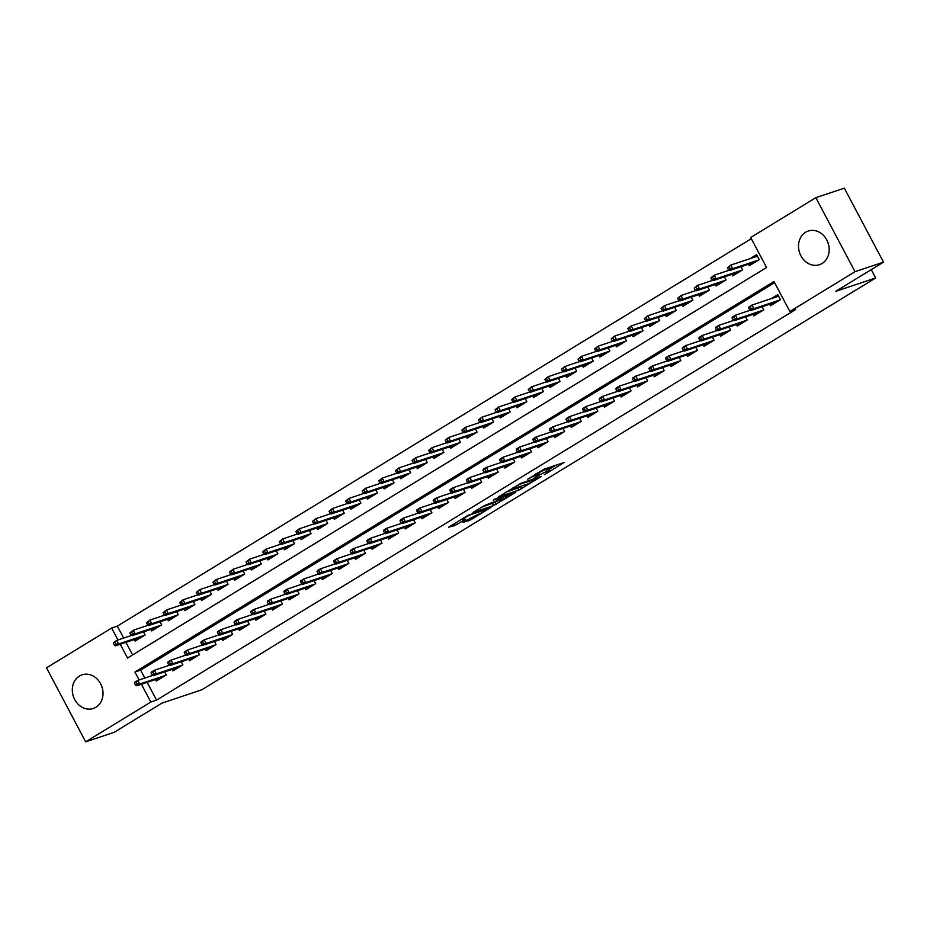 <?xml version="1.0" encoding="UTF-8"?>
<svg xmlns="http://www.w3.org/2000/svg" width="930" height="930" viewBox="0 0 930 930"><rect width="100%" height="100%" fill="white"/><g stroke="black" fill="none" stroke-linecap="round" stroke-linejoin="round"><path stroke-width="1.4" d="M544.329 474.672L564.08 462.512L543.945 469.243L527.694 479.299A7.149 0.721 152.1 0 1 536.482 474.916L538.168 474.358A7.149 0.721 152.1 0 1 539.26 474.195A7.149 0.721 152.1 0 1 536.529 476.346L533.936 478.148L538.098 475.823A7.149 0.721 152.1 0 1 546.887 471.44L548.561 470.871A7.149 0.721 152.1 0 1 549.665 470.72A7.149 0.721 152.1 0 1 546.933 472.859L544.329 474.672M79.41 676.052A17.74 15.066 71.5 0 1 82.038 674.831A17.74 15.066 71.5 0 1 101.347 685.282A17.74 15.066 71.5 0 1 95.93 707.253A17.74 15.066 71.5 0 1 93.302 708.486A17.74 15.066 71.5 0 1 73.993 698.035A17.74 15.066 71.5 0 1 79.41 676.052M805.589 232.268A17.74 15.066 71.5 0 1 808.217 231.047A17.74 15.066 71.5 0 1 827.537 241.498A17.74 15.066 71.5 0 1 822.108 263.469A17.74 15.066 71.5 0 1 819.481 264.701A17.74 15.066 71.5 0 1 800.172 254.25A17.74 15.066 71.5 0 1 805.589 232.268M463.059 522.369L470.94 519.731L491.017 507.315L467.802 515.464L448.574 527.217L454.886 525.555L465.86 519.161L462.989 519.672A5.975 0.605 152.1 0 1 462.071 519.8A5.975 0.605 152.1 0 1 465.651 517.243A5.975 0.605 152.1 0 1 471.708 514.337L484.96 509.907A5.975 0.605 152.1 0 1 485.879 509.78A5.975 0.605 152.1 0 1 482.298 512.325A5.975 0.605 152.1 0 1 476.241 515.232L463.059 522.369M120.237 644.258L127.538 658.033L766.576 267.503L750.684 237.499L815.842 197.683L844.324 188.162L883.5 262.155L835.779 291.322L875.653 277.977L201.752 689.816L161.878 703.15L114.158 732.317L85.676 741.838L46.5 667.845L111.647 628.029L117.959 639.956M883.5 262.155L855.019 271.688L789.872 311.503L773.992 281.499L134.943 672.03L139.14 679.958M147.114 682.353L156.531 700.127L795.569 309.597L789.872 311.503M156.531 700.127L150.834 702.034L85.676 741.838M518.859 490.133L541.353 476.404L521.219 483.135L498.387 496.922L518.859 490.133L517.801 488.134L521.893 485.948M515.499 492.505L493.528 505.618L473.056 512.407L484.89 505.339L495.795 501.235L502.107 497.225L493.272 500.119L495.55 498.724L515.301 492.121M769.656 304.226L770.459 305.749L780.421 299.658L777.771 294.659L771.307 298.611M753.056 314.375L753.858 315.886L763.821 309.806L762.193 306.726M736.455 324.512L737.269 326.035L747.22 319.943L745.593 316.863M719.867 334.661L720.669 336.172L730.62 330.092L728.992 327.011M703.266 344.798L704.068 346.32L714.031 340.229L712.392 337.16M686.665 354.946L687.468 356.457L697.43 350.377L695.803 347.297M670.065 365.083L670.867 366.606L680.83 360.526L679.202 357.446M653.465 375.232L654.267 376.755L664.229 370.663L662.602 367.583M636.864 385.38L637.678 386.892L647.629 380.812L646.001 377.731M620.275 395.517L621.077 397.04L631.04 390.949L629.401 387.868M603.675 405.666L604.477 407.177L614.439 401.097L612.8 398.017M587.074 415.803L587.876 417.326L597.839 411.234L596.211 408.165M570.474 425.952L571.276 427.463L581.238 421.383L579.611 418.302M553.873 436.089L554.687 437.612L564.638 431.52L563.01 428.451M537.284 446.237L538.086 447.76L548.037 441.669L546.41 438.588M520.684 456.386L521.486 457.897L531.449 451.817L529.809 448.737M504.083 466.523L504.885 468.046L514.848 461.954L513.221 458.874M487.483 476.672L488.285 478.183L498.248 472.103L496.62 469.022M470.882 486.809L471.684 488.331L481.647 482.24L480.02 479.171M454.282 496.957L455.096 498.468L465.047 492.389L463.419 489.308M437.693 507.094L438.495 508.617L448.446 502.526L446.819 499.457M421.092 517.243L421.895 518.766L431.857 512.674L430.218 509.594M404.492 527.391L405.294 528.903L415.257 522.823L413.629 519.742M387.891 537.528L388.694 539.051L398.656 532.96L397.029 529.879M371.291 547.677L372.093 549.188L382.056 543.108L380.428 540.028M354.69 557.814L355.504 559.337L365.455 553.245L363.828 550.176M338.101 567.963L338.904 569.474L348.855 563.394L347.227 560.313M321.501 578.1L322.303 579.623L332.266 573.531L330.627 570.462M304.9 588.248L305.703 589.771L315.665 583.68L314.038 580.599M288.3 598.385L289.102 599.908L299.065 593.828L297.437 590.748M271.7 608.534L272.502 610.057L282.464 603.965L280.837 600.885M255.099 618.683L255.913 620.194L265.864 614.114L264.236 611.033M238.51 628.819L239.312 630.342L249.275 624.251L247.636 621.17M221.91 638.968L222.712 640.479L232.674 634.4L231.035 631.319M205.309 649.105L206.111 650.628L216.074 644.537L214.446 641.467M188.709 659.254L189.511 660.777L199.473 654.685L197.846 651.605M172.108 669.391L172.922 670.914L182.873 664.834L181.245 661.753M774.62 282.685L140.639 670.123L144.836 678.051M164.645 671.89L166.272 674.971L156.321 681.062L155.519 679.539M751.324 238.685L117.343 626.123L123.655 638.05M125.934 642.351L132.595 654.929M748.476 264.225L749.278 265.748L759.24 259.656L756.59 254.657L750.126 258.61M741.012 266.724L742.64 269.805L732.689 275.885L731.875 274.373M724.412 276.873L726.039 279.942L716.088 286.033L715.286 284.51M707.811 287.01L709.451 290.09L699.488 296.17L698.686 294.659M691.223 297.158L692.85 300.239L682.887 306.319L682.085 304.796M674.622 307.295L676.25 310.376L666.287 316.467L665.485 314.945M658.022 317.444L659.649 320.525L649.686 326.604L648.884 325.093M641.421 327.581L643.048 330.662L633.098 336.753L632.284 335.23M624.821 337.73L626.448 340.81L616.497 346.89L615.695 345.379M608.22 347.878L609.859 350.947L599.897 357.039L599.094 355.516M591.631 358.015L593.259 361.096L583.296 367.176L582.494 365.664M575.031 368.164L576.658 371.233L566.696 377.324L565.893 375.801M558.43 378.301L560.058 381.381L550.095 387.473L549.293 385.95M541.83 388.449L543.457 391.53L533.506 397.61L532.692 396.099M525.229 398.586L526.868 401.667L516.906 407.759L516.104 406.236M508.64 408.735L510.268 411.816L500.305 417.896L499.503 416.384M492.04 418.884L493.667 421.953L483.705 428.044L482.903 426.521M475.439 429.021L477.067 432.101L467.104 438.181L466.302 436.67M458.839 439.169L460.466 442.238L450.515 448.33L449.702 446.807M442.238 449.306L443.866 452.387L433.915 458.478L433.113 456.956M425.638 459.455L427.277 462.536L417.314 468.615L416.512 467.104M409.049 469.592L410.676 472.673L400.714 478.764L399.912 477.241M392.448 479.741L394.076 482.821L384.113 488.901L383.311 487.39M375.848 489.877L377.475 492.958L367.513 499.05L366.711 497.527M359.247 500.026L360.875 503.107L350.924 509.187L350.11 507.675M342.647 510.175L344.274 513.244L334.323 519.335L333.521 517.812M326.046 520.312L327.686 523.392L317.723 529.484L316.921 527.961M309.458 530.46L311.085 533.541L301.122 539.621L300.32 538.098M292.857 540.597L294.485 543.678L284.522 549.77L283.72 548.247M276.257 550.746L277.884 553.827L267.921 559.907L267.119 558.395M259.656 560.883L261.284 563.964L251.333 570.055L250.519 568.532M243.056 571.032L244.695 574.112L234.732 580.192L233.93 578.681M226.455 581.18L228.094 584.249L218.131 590.341L217.329 588.818M209.866 591.317L211.494 594.398L201.531 600.489L200.729 598.967M193.266 601.466L194.893 604.547L184.931 610.626L184.128 609.104M176.665 611.603L178.293 614.683L168.342 620.775L167.528 619.252M160.065 621.752L161.692 624.832L151.741 630.912L150.939 629.401M143.464 631.889L145.103 634.969L135.141 641.061L134.339 639.538M875.653 277.977L871.236 269.654M815.842 197.683L855.019 271.688M117.343 626.123L111.647 628.029M141.418 684.259L150.834 702.034M140.639 670.123L134.943 672.03M828.549 244.485A17.74 15.066 71.5 0 1 827.63 241.73M102.37 688.27A17.74 15.066 71.5 0 1 101.451 685.515M549.665 470.72L548.607 468.72A7.149 0.721 152.1 0 0 547.503 468.871L548.561 470.871M538.586 472.905A7.149 0.721 152.1 0 1 545.829 469.441L547.503 468.871M548.967 469.406L555.617 465.337M506.129 492.04L517.801 488.134M537.482 478.636L520.172 484.112L515.883 486.518A7.149 0.721 152.1 0 0 513.151 488.669A7.149 0.721 152.1 0 0 514.244 488.506L526.322 484.46A7.149 0.721 152.1 0 0 535.122 480.078L537.482 478.636M496.62 501.398L495.213 502.247L496.271 504.246M480.798 507.524L495.213 502.247M501.526 499.77A5.975 0.605 152.1 0 0 507.582 496.864A5.975 0.605 152.1 0 0 511.163 494.318A5.975 0.605 152.1 0 0 510.233 494.446L502.816 497.376L496.504 501.386L501.526 499.77M754.8 257.052L757.113 255.634M727.423 267.794L728.492 269.793L730.143 268.77L729.085 266.771L727.423 267.794L730.806 265.073L732.712 268.677L729.725 270.502L755.753 261.795M730.143 268.77L732.712 268.677L758.74 259.97M729.085 266.771L730.806 265.073L757.404 256.18M729.725 270.502L728.492 269.793M778.294 295.635L775.98 297.042M748.604 307.795L749.661 309.795L751.324 308.772L750.266 306.772L748.604 307.795L748.999 306.9L751.986 305.075L753.893 308.679L779.91 299.972M750.266 306.772L751.986 305.075L778.573 296.182M751.324 308.772L753.893 308.679L750.905 310.504L776.922 301.797M749.661 309.795L750.905 310.504M710.834 277.931L711.892 279.93L713.543 278.919L712.485 276.919L710.834 277.931L714.205 275.222L716.112 278.814L713.124 280.639L739.152 271.932M713.543 278.919L716.112 278.814L742.14 270.107M712.485 276.919L714.205 275.222L729.201 270.2M713.124 280.639L711.892 279.93M694.233 288.079L695.291 290.079L696.954 289.067L695.896 287.068L694.233 288.079L697.616 285.359L699.523 288.963L696.535 290.788L722.552 282.081M696.954 289.067L699.523 288.963L725.54 280.256M695.896 287.068L697.616 285.359L712.601 280.349M696.535 290.788L695.291 290.079M677.633 298.216L678.691 300.216L680.353 299.204L679.295 297.205L677.633 298.216L681.016 295.507L682.922 299.1L679.935 300.936L705.951 292.229M680.353 299.204L682.922 299.1L708.939 290.404M679.295 297.205L681.016 295.507L696.012 290.486M679.935 300.936L678.691 300.216M661.032 308.365L662.09 310.364L663.753 309.353L662.695 307.353L661.032 308.365L664.415 305.645L666.322 309.248L663.334 311.073L689.351 302.366M663.753 309.353L666.322 309.248L692.338 300.541M662.695 307.353L664.415 305.645L679.412 300.634M663.334 311.073L662.09 310.364M732.003 317.932L733.073 319.932L734.723 318.92L733.665 316.921L732.003 317.932L732.398 317.049L735.386 315.224L737.292 318.816L763.321 310.108M733.665 316.921L735.386 315.224L750.382 310.202M734.723 318.92L737.292 318.816L734.305 320.641L760.333 311.934M733.073 319.932L734.305 320.641M715.414 328.081L716.472 330.08L718.134 329.057L717.065 327.058L715.414 328.081L715.798 327.186L718.785 325.361L720.692 328.964L746.72 320.257M717.065 327.058L718.785 325.361L733.782 320.35M718.134 329.057L720.692 328.964L717.704 330.789L743.733 322.082M716.472 330.08L717.704 330.789M698.814 338.218L699.871 340.217L701.534 339.206L700.476 337.206L698.814 338.218L699.209 337.334L702.197 335.509L704.103 339.101L730.12 330.394M700.476 337.206L702.197 335.509L717.193 330.487M701.534 339.206L704.103 339.101L701.115 340.926L727.132 332.219M699.871 340.217L701.115 340.926M682.213 348.366L683.271 350.366L684.933 349.355L683.875 347.355L682.213 348.366L682.608 347.471L685.596 345.646L687.503 349.25L713.519 340.543M683.875 347.355L685.596 345.646L700.592 340.636M684.933 349.355L687.503 349.25L684.515 351.075L710.532 342.368M683.271 350.366L684.515 351.075M644.432 318.513L645.49 320.513L647.152 319.49L646.094 317.49L644.432 318.513L647.815 315.793L649.721 319.397L646.734 321.222L672.75 312.515M647.152 319.49L649.721 319.397L675.738 310.69M646.094 317.49L647.815 315.793L662.811 310.771M646.734 321.222L645.49 320.513M665.613 358.503L666.671 360.503L668.333 359.492L667.275 357.492L665.613 358.503L666.008 357.62L668.996 355.795L670.902 359.387L696.919 350.691M667.275 357.492L668.996 355.795L683.992 350.773M668.333 359.492L670.902 359.387L667.914 361.224L693.931 352.517M666.671 360.503L667.914 361.224M627.831 328.65L628.901 330.65L630.552 329.639L629.494 327.639L627.831 328.65L631.214 325.93L633.121 329.534L630.133 331.359L656.162 322.652M630.552 329.639L633.121 329.534L659.149 320.827M629.494 327.639L631.214 325.93L646.211 320.92M630.133 331.359L628.901 330.65M649.012 368.652L650.07 370.651L651.732 369.64L650.675 367.641L649.012 368.652L649.407 367.757L652.395 365.932L654.302 369.536L680.318 360.828M650.675 367.641L652.395 365.932L667.391 360.921M651.732 369.64L654.302 369.536L651.314 371.361L677.331 362.654M650.07 370.651L651.314 371.361M611.242 338.799L612.3 340.799L613.963 339.776L612.893 337.776L611.242 338.799L614.625 336.079L616.52 339.683L613.533 341.508L639.561 332.8M613.963 339.776L616.52 339.683L642.549 330.975M612.893 337.776L614.625 336.079L629.61 331.057M613.533 341.508L612.3 340.799M632.423 378.801L633.481 380.8L635.132 379.777L634.074 377.778L632.423 378.801L632.807 377.906L635.794 376.08L637.701 379.684L663.729 370.977M634.074 377.778L635.794 376.08L650.791 371.058M635.132 379.777L637.701 379.684L634.713 381.509L660.742 372.802M633.481 380.8L634.713 381.509M594.642 348.936L595.7 350.936L597.362 349.924L596.304 347.925L594.642 348.936L598.025 346.227L599.931 349.82L596.944 351.645L622.961 342.938M597.362 349.924L599.931 349.82L625.948 341.112M596.304 347.925L598.025 346.227L613.021 341.205M596.944 351.645L595.7 350.936M615.823 388.938L616.881 390.937L618.543 389.926L617.474 387.926L615.823 388.938L616.218 388.054L619.206 386.217L621.112 389.821L647.129 381.114M617.474 387.926L619.206 386.217L634.19 381.207M618.543 389.926L621.112 389.821L618.113 391.646L644.141 382.939M616.881 390.937L618.113 391.646M578.042 359.085L579.099 361.084L580.762 360.073L579.704 358.073L578.042 359.085L581.424 356.364L583.331 359.968L580.343 361.793L606.36 353.086M580.762 360.073L583.331 359.968L609.348 351.261M579.704 358.073L581.424 356.364L596.421 351.354M580.343 361.793L579.099 361.084M599.222 399.086L600.28 401.086L601.942 400.063L600.885 398.063L599.222 399.086L599.617 398.191L602.605 396.366L604.512 399.97L630.528 391.263M600.885 398.063L602.605 396.366L617.601 391.344M601.942 400.063L604.512 399.97L601.524 401.795L627.541 393.088M600.28 401.086L601.524 401.795M561.441 369.222L562.499 371.221L564.161 370.21L563.103 368.21L561.441 369.222L564.824 366.513L566.73 370.105L563.743 371.93L589.76 363.235M564.161 370.21L566.73 370.105L592.747 361.41M563.103 368.21L564.824 366.513L579.82 361.491M563.743 371.93L562.499 371.221M582.622 409.223L583.68 411.223L585.342 410.211L584.284 408.212L582.622 409.223L583.017 408.34L586.005 406.515L587.911 410.107L613.928 401.4M584.284 408.212L586.005 406.515L601.001 401.493M585.342 410.211L587.911 410.107L584.924 411.932L610.94 403.225M583.68 411.223L584.924 411.932M544.841 379.37L545.898 381.37L547.561 380.358L546.503 378.359L544.841 379.37L548.223 376.65L550.13 380.254L547.142 382.079L573.159 373.372M547.561 380.358L550.13 380.254L576.158 371.547M546.503 378.359L548.223 376.65L563.22 371.64M547.142 382.079L545.898 381.37M566.021 419.372L567.079 421.371L568.742 420.36L567.684 418.361L566.021 419.372L566.417 418.477L569.404 416.652L571.311 420.255L597.327 411.548M567.684 418.361L569.404 416.652L584.4 411.641M568.742 420.36L571.311 420.255L568.323 422.081L594.34 413.373M567.079 421.371L568.323 422.081M528.252 389.507L529.31 391.518L530.96 390.495L529.902 388.496L528.252 389.507L531.623 386.799L533.529 390.402L530.542 392.228L556.57 383.52M530.96 390.495L533.529 390.402L559.558 381.695M529.902 388.496L531.623 386.799L546.619 381.777M530.542 392.228L529.31 391.518M549.421 429.509L550.479 431.508L552.141 430.497L551.083 428.498L549.421 429.509L549.816 428.625L552.804 426.8L554.71 430.392L580.739 421.697M551.083 428.498L552.804 426.8L567.8 421.778M552.141 430.497L554.71 430.392L551.723 432.218L577.751 423.522M550.479 431.508L551.723 432.218M532.832 439.658L533.89 441.657L535.541 440.646L534.483 438.646L532.832 439.658L533.216 438.762L536.203 436.937L538.11 440.541L564.138 431.834M534.483 438.646L536.203 436.937L551.199 431.927M535.541 440.646L538.11 440.541L535.122 442.366L561.15 433.659M533.89 441.657L535.122 442.366M516.231 449.795L517.289 451.806L518.952 450.783L517.894 448.783L516.231 449.795L516.627 448.911L519.614 447.086L521.521 450.69L547.538 441.983M517.894 448.783L519.614 447.086L534.599 442.064M518.952 450.783L521.521 450.69L518.533 452.515L544.55 443.808M517.289 451.806L518.533 452.515M511.651 399.656L512.709 401.655L514.371 400.644L513.302 398.645L511.651 399.656L515.034 396.936L516.941 400.539L513.953 402.365L539.97 393.657M514.371 400.644L516.941 400.539L542.957 391.832M513.302 398.645L515.034 396.936L530.019 391.925M513.953 402.365L512.709 401.655M495.051 409.805L496.109 411.804L497.771 410.781L496.713 408.781L495.051 409.805L498.434 407.084L500.34 410.688L497.352 412.513L523.369 403.806M497.771 410.781L500.34 410.688L526.357 401.981M496.713 408.781L498.434 407.084L513.43 402.062M497.352 412.513L496.109 411.804M478.45 419.942L479.508 421.941L481.17 420.93L480.113 418.93L478.45 419.942L481.833 417.233L483.74 420.825L480.752 422.65L506.769 413.943M481.17 420.93L483.74 420.825L509.756 412.118M480.113 418.93L481.833 417.233L496.829 412.211M480.752 422.65L479.508 421.941M499.631 459.943L500.689 461.943L502.351 460.931L501.293 458.932L499.631 459.943L500.026 459.06L503.014 457.223L504.92 460.827L530.937 452.12M501.293 458.932L503.014 457.223L518.01 452.213M502.351 460.931L504.92 460.827L501.933 462.652L527.949 453.945M500.689 461.943L501.933 462.652M461.85 430.09L462.908 432.09L464.57 431.078L463.512 429.079L461.85 430.09L465.233 427.37L467.139 430.974L464.151 432.799L490.168 424.092M464.57 431.078L467.139 430.974L493.156 422.267M463.512 429.079L465.233 427.37L480.229 422.36M464.151 432.799L462.908 432.09M483.03 470.092L484.088 472.091L485.751 471.068L484.693 469.069L483.03 470.092L483.426 469.197L486.413 467.372L488.32 470.975L514.337 462.268M484.693 469.069L486.413 467.372L501.41 462.35M485.751 471.068L488.32 470.975L485.332 472.8L511.349 464.093M484.088 472.091L485.332 472.8M445.249 440.227L446.319 442.227L447.969 441.215L446.912 439.216L445.249 440.227L448.632 437.519L450.539 441.111L447.551 442.936L473.579 434.24M447.969 441.215L450.539 441.111L476.567 432.404M446.912 439.216L448.632 437.519L463.628 432.497M447.551 442.936L446.319 442.227M466.43 480.229L467.488 482.228L469.15 481.217L468.092 479.217L466.43 480.229L466.825 479.345L469.813 477.52L471.719 481.112L497.736 472.405M468.092 479.217L469.813 477.52L484.809 472.498M469.15 481.217L471.719 481.112L468.732 482.937L494.748 474.23M467.488 482.228L468.732 482.937M428.66 450.376L429.718 452.375L431.369 451.364L430.311 449.364L428.66 450.376L432.031 447.656L433.938 451.259L430.95 453.084L456.979 444.377M431.369 451.364L433.938 451.259L459.966 442.552M430.311 449.364L432.031 447.656L447.028 442.645M430.95 453.084L429.718 452.375M449.829 490.377L450.899 492.377L452.55 491.366L451.492 489.366L449.829 490.377L450.225 489.482L453.212 487.657L455.119 491.261L481.147 482.554M451.492 489.366L453.212 487.657L468.209 482.647M452.55 491.366L455.119 491.261L452.131 493.086L478.16 484.379M450.899 492.377L452.131 493.086M412.06 460.513L413.118 462.524L414.78 461.501L413.722 459.501L412.06 460.513L415.443 457.804L417.349 461.408L414.362 463.233L440.378 454.526M414.78 461.501L417.349 461.408L443.366 452.701M413.722 459.501L415.443 457.804L430.427 452.782M414.362 463.233L413.118 462.524M433.241 500.514L434.298 502.514L435.949 501.502L434.891 499.503L433.241 500.514L433.624 499.631L436.612 497.806L438.518 501.398L464.547 492.702M434.891 499.503L436.612 497.806L451.608 492.784M435.949 501.502L438.518 501.398L435.531 503.223L461.559 494.528M434.298 502.514L435.531 503.223M395.459 470.661L396.517 472.661L398.18 471.65L397.122 469.65L395.459 470.661L398.842 467.941L400.749 471.545L397.761 473.37L423.778 464.663M398.18 471.65L400.749 471.545L426.765 462.838M397.122 469.65L398.842 467.941L413.838 462.931M397.761 473.37L396.517 472.661M416.64 510.663L417.698 512.663L419.36 511.651L418.302 509.652L416.64 510.663L417.035 509.768L420.023 507.943L421.929 511.547L447.946 502.839M418.302 509.652L420.023 507.943L435.007 502.932M419.36 511.651L421.929 511.547L418.942 513.372L444.959 504.665M417.698 512.663L418.942 513.372M378.859 480.81L379.917 482.81L381.579 481.787L380.521 479.787L378.859 480.81L382.242 478.09L384.148 481.694L381.161 483.519L407.177 474.812M381.579 481.787L384.148 481.694L410.165 472.986M380.521 479.787L382.242 478.09L397.238 473.068M381.161 483.519L379.917 482.81M400.04 520.8L401.097 522.811L402.76 521.788L401.702 519.789L400.04 520.8L400.435 519.917L403.422 518.091L405.329 521.695L431.346 512.988M401.702 519.789L403.422 518.091L418.419 513.069M402.76 521.788L405.329 521.695L402.341 523.52L428.358 514.813M401.097 522.811L402.341 523.52M362.258 490.947L363.316 492.947L364.978 491.935L363.921 489.936L362.258 490.947L365.641 488.238L367.548 491.831L364.56 493.656L390.577 484.949M364.978 491.935L367.548 491.831L393.564 483.123M363.921 489.936L365.641 488.238L380.637 483.216M364.56 493.656L363.316 492.947M383.439 530.949L384.497 532.948L386.159 531.937L385.101 529.937L383.439 530.949L383.834 530.065L386.822 528.228L388.728 531.832L414.745 523.125M385.101 529.937L386.822 528.228L401.818 523.218M386.159 531.937L388.728 531.832L385.741 533.657L411.757 524.95M384.497 532.948L385.741 533.657M345.658 501.096L346.727 503.095L348.378 502.084L347.32 500.073L345.658 501.096L349.041 498.375L350.947 501.979L347.959 503.804L373.988 495.097M348.378 502.084L350.947 501.979L376.976 493.272M347.32 500.073L349.041 498.375L364.037 493.365M347.959 503.804L346.727 503.095M329.069 511.233L330.127 513.232L331.789 512.221L330.72 510.221L329.069 511.233L332.44 508.524L334.347 512.116L331.359 513.941L357.387 505.246M331.789 512.221L334.347 512.116L360.375 503.409M330.72 510.221L332.44 508.524L347.436 503.502M331.359 513.941L330.127 513.232M312.468 521.381L313.526 523.381L315.189 522.369L314.131 520.37L312.468 521.381L315.851 518.661L317.758 522.265L314.77 524.09L340.787 515.383M315.189 522.369L317.758 522.265L343.775 513.558M314.131 520.37L315.851 518.661L330.836 513.651M314.77 524.09L313.526 523.381M366.839 541.097L367.896 543.097L369.559 542.074L368.501 540.074L366.839 541.097L367.234 540.202L370.221 538.377L372.128 541.981L398.145 533.274M368.501 540.074L370.221 538.377L385.218 533.355M369.559 542.074L372.128 541.981L369.14 543.806L395.157 535.099M367.896 543.097L369.14 543.806M350.238 551.234L351.308 553.234L352.958 552.222L351.9 550.223L350.238 551.234L350.633 550.351L353.621 548.526L355.527 552.118L381.556 543.411M351.9 550.223L353.621 548.526L368.617 543.504M352.958 552.222L355.527 552.118L352.54 553.943L378.568 545.236M351.308 553.234L352.54 553.943M333.649 561.383L334.707 563.382L336.369 562.371L335.3 560.36L333.649 561.383L334.044 560.488L337.032 558.663L338.927 562.266L364.955 553.559M335.3 560.36L337.032 558.663L352.017 553.652M336.369 562.371L338.927 562.266L335.939 564.092L361.968 555.384M334.707 563.382L335.939 564.092M295.868 531.518L296.926 533.518L298.588 532.506L297.53 530.507L295.868 531.518L299.251 528.81L301.157 532.413L298.17 534.239L324.186 525.531M298.588 532.506L301.157 532.413L327.174 523.706M297.53 530.507L299.251 528.81L314.247 523.788M298.17 534.239L296.926 533.518M317.049 571.52L318.106 573.519L319.769 572.508L318.711 570.509L317.049 571.52L317.444 570.636L320.432 568.811L322.338 572.403L348.355 563.696M318.711 570.509L320.432 568.811L335.428 563.789M319.769 572.508L322.338 572.403L319.35 574.229L345.367 565.533M318.106 573.519L319.35 574.229M279.267 541.667L280.325 543.666L281.988 542.655L280.93 540.656L279.267 541.667L282.65 538.947L284.557 542.55L281.569 544.375L307.586 535.668M281.988 542.655L284.557 542.55L310.574 533.843M280.93 540.656L282.65 538.947L297.647 533.936M281.569 544.375L280.325 543.666M300.448 581.669L301.506 583.668L303.168 582.657L302.111 580.657L300.448 581.669L300.843 580.773L303.831 578.948L305.738 582.552L331.754 573.845M302.111 580.657L303.831 578.948L318.827 573.938M303.168 582.657L305.738 582.552L302.75 584.377L328.767 575.67M301.506 583.668L302.75 584.377M262.667 551.816L263.725 553.815L265.387 552.792L264.329 550.793L262.667 551.816L266.05 549.095L267.956 552.699L264.969 554.524L290.985 545.817M265.387 552.792L267.956 552.699L293.973 543.992M264.329 550.793L266.05 549.095L281.046 544.073M264.969 554.524L263.725 553.815M283.848 591.806L284.906 593.805L286.568 592.794L285.51 590.794L283.848 591.806L284.243 590.922L287.231 589.097L289.137 592.701L315.154 583.994M285.51 590.794L287.231 589.097L302.227 584.075M286.568 592.794L289.137 592.701L286.149 594.526L312.166 585.819M284.906 593.805L286.149 594.526M246.078 561.952L247.136 563.952L248.787 562.941L247.729 560.941L246.078 561.952L249.449 559.244L251.356 562.836L248.368 564.661L274.397 555.954M248.787 562.941L251.356 562.836L277.384 554.129M247.729 560.941L249.449 559.244L264.445 554.222M248.368 564.661L247.136 563.952M267.247 601.954L268.305 603.954L269.967 602.942L268.91 600.943L267.247 601.954L267.642 601.059L270.63 599.234L272.537 602.838L298.553 594.13M268.91 600.943L270.63 599.234L285.626 594.224M269.967 602.942L272.537 602.838L269.549 604.663L295.566 595.956M268.305 603.954L269.549 604.663M229.478 572.101L230.535 574.101L232.198 573.089L231.128 571.078L229.478 572.101L232.86 569.381L234.767 572.985L231.768 574.81L257.796 566.103M232.198 573.089L234.767 572.985L260.784 564.278M231.128 571.078L232.86 569.381L247.845 564.371M231.768 574.81L230.535 574.101M212.877 582.238L213.935 584.238L215.597 583.226L214.539 581.227L212.877 582.238L216.26 579.529L218.166 583.122L215.179 584.947L241.196 576.251M215.597 583.226L218.166 583.122L244.183 574.415M214.539 581.227L216.26 579.529L231.256 574.508M215.179 584.947L213.935 584.238M196.277 592.387L197.334 594.386L198.997 593.375L197.939 591.375L196.277 592.387L199.659 589.667L201.566 593.27L198.578 595.095L224.595 586.388M198.997 593.375L201.566 593.27L227.583 584.563M197.939 591.375L199.659 589.667L214.656 584.656M198.578 595.095L197.334 594.386M250.658 612.103L251.716 614.102L253.367 613.079L252.309 611.08L250.658 612.103L251.042 611.208L254.03 609.383L255.936 612.986L281.964 604.279M252.309 611.08L254.03 609.383L269.026 604.361M253.367 613.079L255.936 612.986L252.948 614.811L278.977 606.104M251.716 614.102L252.948 614.811M234.058 622.24L235.116 624.239L236.778 623.228L235.709 621.228L234.058 622.24L234.453 621.356L237.441 619.531L239.347 623.123L265.364 614.416M235.709 621.228L237.441 619.531L252.425 614.509M236.778 623.228L239.347 623.123L236.359 624.948L262.376 616.241M235.116 624.239L236.359 624.948M217.457 632.388L218.515 634.388L220.178 633.377L219.12 631.365L217.457 632.388L217.853 631.493L220.84 629.668L222.747 633.272L248.763 624.565M219.12 631.365L220.84 629.668L235.836 624.658M220.178 633.377L222.747 633.272L219.759 635.097L245.776 626.39M218.515 634.388L219.759 635.097M179.676 602.524L180.734 604.523L182.396 603.512L181.338 601.512L179.676 602.524L183.059 599.815L184.965 603.419L181.978 605.244L207.994 596.537M182.396 603.512L184.965 603.419L210.982 594.712M181.338 601.512L183.059 599.815L198.055 594.793M181.978 605.244L180.734 604.523M200.857 642.525L201.915 644.525L203.577 643.514L202.519 641.514L200.857 642.525L201.252 641.642L204.24 639.817L206.146 643.409L232.163 634.702M202.519 641.514L204.24 639.817L219.236 634.795M203.577 643.514L206.146 643.409L203.159 645.234L229.175 636.538M201.915 644.525L203.159 645.234M163.076 612.672L164.133 614.672L165.796 613.661L164.738 611.661L163.076 612.672L166.458 609.952L168.365 613.556L165.377 615.381L191.406 606.674M165.796 613.661L168.365 613.556L194.393 604.849M164.738 611.661L166.458 609.952L181.455 604.942M165.377 615.381L164.133 614.672M184.256 652.674L185.314 654.673L186.977 653.662L185.919 651.663L184.256 652.674L184.652 651.779L187.639 649.954L189.546 653.558L215.562 644.85M185.919 651.663L187.639 649.954L202.635 644.943M186.977 653.662L189.546 653.558L186.558 655.383L212.575 646.676M185.314 654.673L186.558 655.383M146.487 622.821L147.544 624.821L149.195 623.798L148.137 621.798L146.487 622.821L149.858 620.101L151.764 623.705L148.777 625.53L174.805 616.823M149.195 623.798L151.764 623.705L177.793 614.997M148.137 621.798L149.858 620.101L164.854 615.079M148.777 625.53L147.544 624.821M167.656 662.811L168.714 664.811L170.376 663.799L169.318 661.8L167.656 662.811L168.051 661.928L171.039 660.102L172.945 663.706L198.974 654.999M169.318 661.8L171.039 660.102L186.035 655.08M170.376 663.799L172.945 663.706L169.958 665.531L195.986 656.824M168.714 664.811L169.958 665.531M129.886 632.958L130.944 634.958L132.606 633.946L131.549 631.947L129.886 632.958L133.269 630.249L135.175 633.842L132.188 635.667L158.205 626.96M132.606 633.946L135.175 633.842L161.192 625.134M131.549 631.947L133.269 630.249L148.254 625.227M132.188 635.667L130.944 634.958M151.067 672.96L152.125 674.959L153.776 673.948L152.718 671.948L151.067 672.96L151.451 672.065L154.438 670.239L156.345 673.843L182.373 665.136M152.718 671.948L154.438 670.239L169.434 665.229M153.776 673.948L156.345 673.843L153.357 675.668L179.385 666.961M152.125 674.959L153.357 675.668M113.286 643.107L114.344 645.106L116.006 644.083L114.948 642.084L113.286 643.107L116.669 640.386L118.575 643.99L115.587 645.815L141.604 637.108M116.006 644.083L118.575 643.99L144.592 635.283M114.948 642.084L116.669 640.386L131.665 635.376M115.587 645.815L114.344 645.106M134.466 683.108L135.524 685.108L137.187 684.085L136.129 682.085L134.466 683.108L134.862 682.213L137.849 680.388L139.756 683.992L165.773 675.285M136.129 682.085L137.849 680.388L152.834 675.366M137.187 684.085L139.756 683.992L136.768 685.817L162.785 677.11M135.524 685.108L136.768 685.817M545.829 469.441L546.887 471.44M537.412 472.928L538.168 474.358M535.913 473.847L536.482 474.916M520.556 486.774L521.614 488.773M492.47 503.618L493.528 505.618M502.34 496.457L502.816 497.376M456.63 522.288L457.63 524.183M454.014 523.892L454.886 525.555M470.069 518.091L470.94 519.731M467.441 519.696L468.197 521.102M538.307 472.382L539.26 474.195M537.773 477.59L538.075 478.171M512.779 487.983L513.151 488.669M501.793 496.632L502.107 497.225M510.791 493.632L511.163 494.318M485.518 509.094L485.879 509.78M461.745 519.173L462.071 519.8"/></g></svg>
